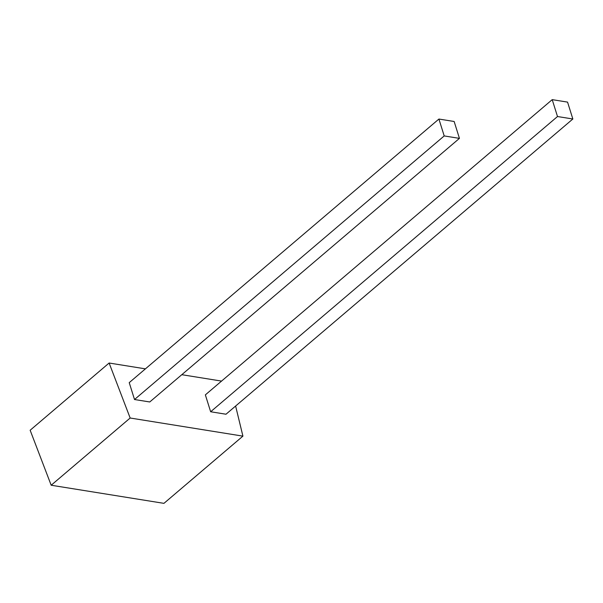 <?xml version="1.0" encoding="UTF-8"?>
<svg xmlns="http://www.w3.org/2000/svg" width="603" height="603" viewBox="0 0 603 603"><rect width="100%" height="100%" fill="white"/><g stroke="black" fill="none" stroke-linecap="round" stroke-linejoin="round"><path stroke-width="0.9" d="M145.413 368.855L109.12 363.021L130.158 418.015L242.919 436.135L235.615 406.038M221.55 381.088L181.789 374.697M210.651 411.759L225.997 414.223L572.85 118.995L567.559 102.111L552.212 99.646L205.359 394.875L210.651 411.759L557.504 116.53L572.85 118.995M134.514 399.525L149.755 401.967L459.441 138.373L454.149 121.489L438.916 119.047L129.223 382.641L134.514 399.525L444.2 135.931L459.441 138.373M242.919 436.135L163.941 503.354L51.18 485.234L30.15 430.24L109.12 363.021M130.158 418.015L51.18 485.234M552.212 99.646L557.504 116.53M438.916 119.047L444.2 135.931"/></g></svg>
